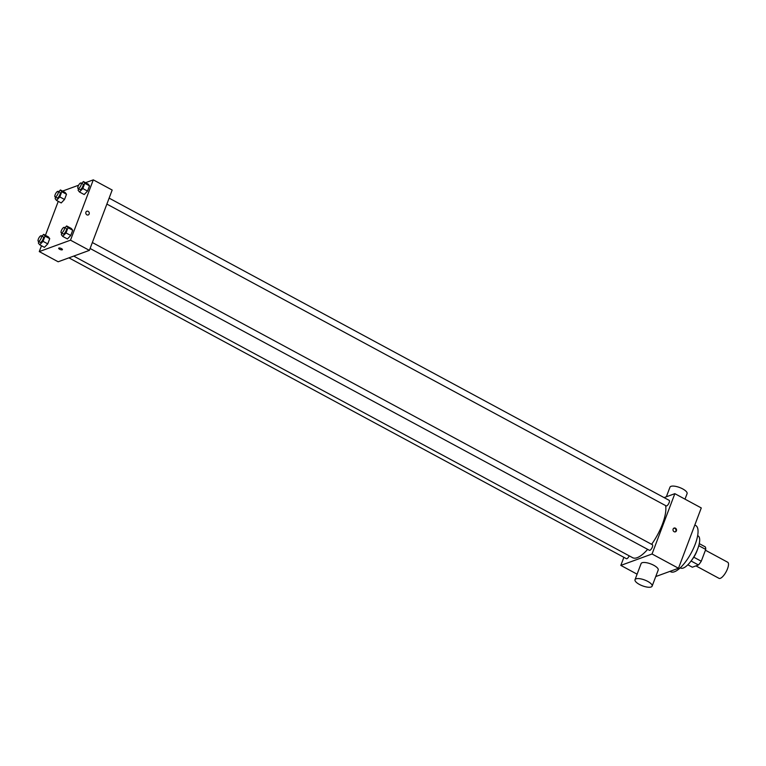 <?xml version="1.0" encoding="UTF-8"?>
<svg xmlns="http://www.w3.org/2000/svg" width="766" height="766" viewBox="0 0 766 766"><rect width="100%" height="100%" fill="white"/><g stroke="black" fill="none" stroke-linecap="round" stroke-linejoin="round"><path stroke-width="1.15" d="M695.949 565.892L719.015 578.34A9.144 3.16 -61.6 0 0 720.318 578.33A9.144 3.16 -61.6 0 0 726.886 570.277A9.144 3.16 -61.6 0 0 727.7 562.244L705.429 550.227M698.764 545.679L705.725 549.433A12.285 4.242 -61.6 0 0 705.285 546.876L699.262 543.63M705.725 549.433L701.263 561.229A12.285 4.242 -61.6 0 1 698.448 564.973L692.34 567.213L687.849 564.791M693.805 557.208L701.263 561.229M691.085 561.009L698.448 564.973M697.443 549.557A12.572 4.337 118.4 0 1 696.983 550.878A12.572 4.337 118.4 0 1 691.803 560.013M697.654 535.645L698.056 535.855A18.288 6.31 118.4 0 1 697.702 548.906A18.288 6.31 118.4 0 1 680.687 568.046L680.285 567.826M694.819 525.016L695.72 525.505A26.293 9.077 118.4 0 1 695.202 544.262A26.293 9.077 118.4 0 1 670.748 571.771L669.982 571.359M664.093 497.594L674.846 493.668L701.273 507.935L678.485 568.257L655.753 576.559M673.123 529.047A2.001 1.752 -110.1 0 1 676.416 529.344A2.001 1.752 -110.1 0 1 673.525 531.221A2.001 1.752 -110.1 0 1 673.123 529.047M674.846 493.668L652.048 553.99L678.485 568.257M629.202 555.848A3.15 1.092 118.4 0 1 626.454 558.711L68.911 257.845M92.351 242.525L652.431 544.76A3.15 1.092 118.4 0 1 652.373 547.01A3.15 1.092 118.4 0 1 649.434 550.314L90.101 248.481M106.876 204.082L666.209 505.914A3.15 1.092 -61.6 0 0 666.659 505.914A3.15 1.092 -61.6 0 0 668.929 503.128A3.15 1.092 -61.6 0 0 669.206 500.361L109.126 198.126M652.048 553.99L620.824 565.404L623.878 557.322M665.606 505.589A32 11.05 118.4 0 1 662.408 524.212A32 11.05 118.4 0 1 651.617 544.31M647.653 549.346A32 11.05 118.4 0 1 632.63 557.696L73.708 256.093M635.024 579.68L641.094 563.594A9.144 3.112 20.7 0 1 653.819 565.308A9.144 3.112 20.7 0 1 658.205 570.057L652.125 586.143A9.144 3.112 -159.3 0 0 647.739 581.394A9.144 3.112 -159.3 0 0 635.024 579.68A9.144 3.112 -159.3 0 0 642.473 585.827A9.144 3.112 -159.3 0 0 652.125 586.143M620.824 565.404L637.101 574.184M675.191 531.891A2.001 1.752 69.9 0 0 673.831 528.186M666.353 496.77L669.972 487.186A9.144 3.112 20.7 0 1 679.624 487.511A9.144 3.112 20.7 0 1 687.083 493.649L685.005 499.145M85.533 182.691L93.299 179.857L112.181 190.045L89.383 250.367L58.159 261.78L39.277 251.593L41.479 245.752M93.299 179.857L70.501 240.179L89.383 250.367M86.903 214.834A2.001 1.752 -110.1 0 1 86.874 211.196A2.001 1.752 -110.1 0 1 88.253 214.949A2.001 1.752 -110.1 0 1 86.903 214.834M65.158 192.496L66.508 194.258L64.536 199.476L61.213 202.952L64.536 199.476L66.508 194.258L65.158 192.496L60.437 189.949L61.787 191.711L59.815 196.929L56.492 200.405L55.133 198.643L55.659 197.245M71.362 228.498L72.722 230.25L70.75 235.478L67.418 238.944L70.75 235.478L72.722 230.25L71.362 228.498L66.642 225.951L68.002 227.703L66.029 232.931L62.697 236.397L61.337 234.645L61.864 233.247M62.553 191.088L78.611 185.219M45.433 235.306L58.254 201.353M70.501 240.179L39.277 251.593M88.138 184.099L89.498 185.851L87.525 191.079L84.193 194.545L87.525 191.079L89.498 185.851L88.138 184.099L83.417 181.552L84.777 183.304L82.805 188.532L79.472 191.998L78.113 190.246L78.649 188.848M48.382 236.895L49.733 238.657L47.76 243.875L44.428 247.341L47.76 243.875L49.733 238.657L48.382 236.895L43.662 234.348L45.012 236.11L43.04 241.328L39.708 244.794L38.357 243.042L38.884 241.644M58.905 248.05A2.001 0.68 20.7 0 1 61.136 248.443A2.001 0.68 20.7 0 1 62.429 249.649A2.001 0.68 20.7 0 1 60.313 249.572A2.001 0.68 20.7 0 1 58.685 248.232A2.001 0.68 20.7 0 1 58.905 248.05M62.429 249.649A2.001 0.68 20.7 0 1 60.313 249.572A2.001 0.68 20.7 0 1 58.685 248.232M86.874 211.196A2.001 1.752 -110.1 0 1 88.253 214.949M41.948 236.129L43.662 234.348M38.3 241.328L40.186 242.353A3.15 1.092 -61.6 0 0 40.636 242.353A3.15 1.092 -61.6 0 0 42.906 239.566A3.15 1.092 -61.6 0 0 43.183 236.799L41.297 235.775A3.15 1.092 -61.6 0 0 38.836 238.035A3.15 1.092 -61.6 0 0 38.3 241.328A3.15 1.092 -61.6 0 0 38.75 241.328A3.15 1.092 -61.6 0 0 41.019 238.552A3.15 1.092 -61.6 0 0 41.297 235.775M45.012 236.11L49.733 238.657M43.04 241.328L47.76 243.875M39.708 244.794L44.428 247.341M58.723 191.73L60.437 189.949M55.075 196.939L56.962 197.954A3.15 1.092 -61.6 0 0 57.412 197.954A3.15 1.092 -61.6 0 0 59.681 195.177A3.15 1.092 -61.6 0 0 59.959 192.4L58.072 191.385A3.15 1.092 -61.6 0 0 55.612 193.645A3.15 1.092 -61.6 0 0 55.075 196.939A3.15 1.092 -61.6 0 0 55.525 196.929A3.15 1.092 -61.6 0 0 57.795 194.152A3.15 1.092 -61.6 0 0 58.072 191.385M61.787 191.711L66.508 194.258M59.815 196.929L64.536 199.476M56.492 200.405L61.213 202.952M64.938 227.732L66.642 225.951M61.28 232.931L63.176 233.946A3.15 1.092 -61.6 0 0 63.626 233.946A3.15 1.092 -61.6 0 0 65.886 231.169A3.15 1.092 -61.6 0 0 66.173 228.392L64.277 227.378A3.15 1.092 -61.6 0 0 61.826 229.637A3.15 1.092 -61.6 0 0 61.28 232.931A3.15 1.092 -61.6 0 0 61.73 232.931A3.15 1.092 -61.6 0 0 63.999 230.154A3.15 1.092 -61.6 0 0 64.277 227.378M68.002 227.703L72.722 230.25M66.029 232.931L70.75 235.478M62.697 236.397L67.418 238.944M81.713 183.333L83.417 181.552M78.055 188.532L79.951 189.556A3.15 1.092 -61.6 0 0 80.401 189.547A3.15 1.092 -61.6 0 0 82.661 186.77A3.15 1.092 -61.6 0 0 82.948 184.003L81.052 182.978A3.15 1.092 -61.6 0 0 78.601 185.238A3.15 1.092 -61.6 0 0 78.055 188.532A3.15 1.092 -61.6 0 0 78.505 188.532A3.15 1.092 -61.6 0 0 80.775 185.755A3.15 1.092 -61.6 0 0 81.052 182.978M84.777 183.304L89.498 185.851M82.805 188.532L87.525 191.079M79.472 191.998L84.193 194.545"/></g></svg>
